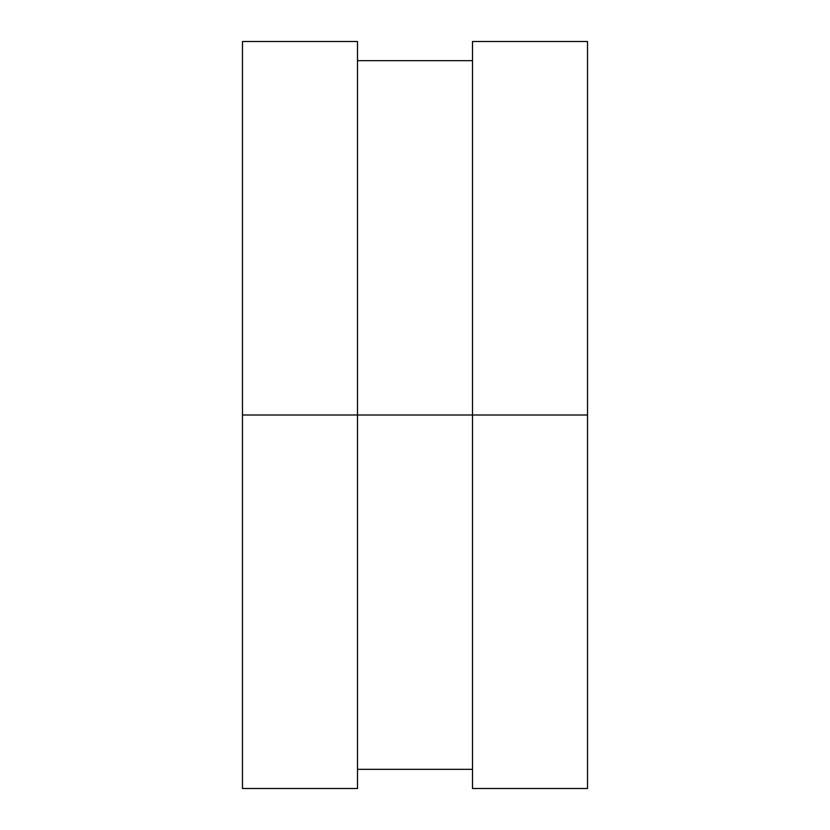 <?xml version="1.0" encoding="UTF-8"?>
<svg xmlns="http://www.w3.org/2000/svg" width="830" height="830" viewBox="0 0 830 830"><rect width="100%" height="100%" fill="white"/><g stroke="black" fill="none" stroke-linecap="round" stroke-linejoin="round"><path stroke-width="1.25" d="M357.491 60.673L472.509 60.673L357.491 60.673M357.491 41.5L242.485 41.5L357.491 41.5L357.491 415L587.515 415L587.515 788.5L472.509 788.5L587.515 788.5M587.515 41.5L472.509 41.5L587.515 41.5L587.515 415L472.509 415L472.509 788.5M242.485 41.5L242.485 415L472.509 415L472.509 41.5M357.491 769.327L472.509 769.327L357.491 769.327M242.485 788.5L242.485 415L357.491 415L357.491 788.5L242.485 788.5L357.491 788.5"/></g></svg>

